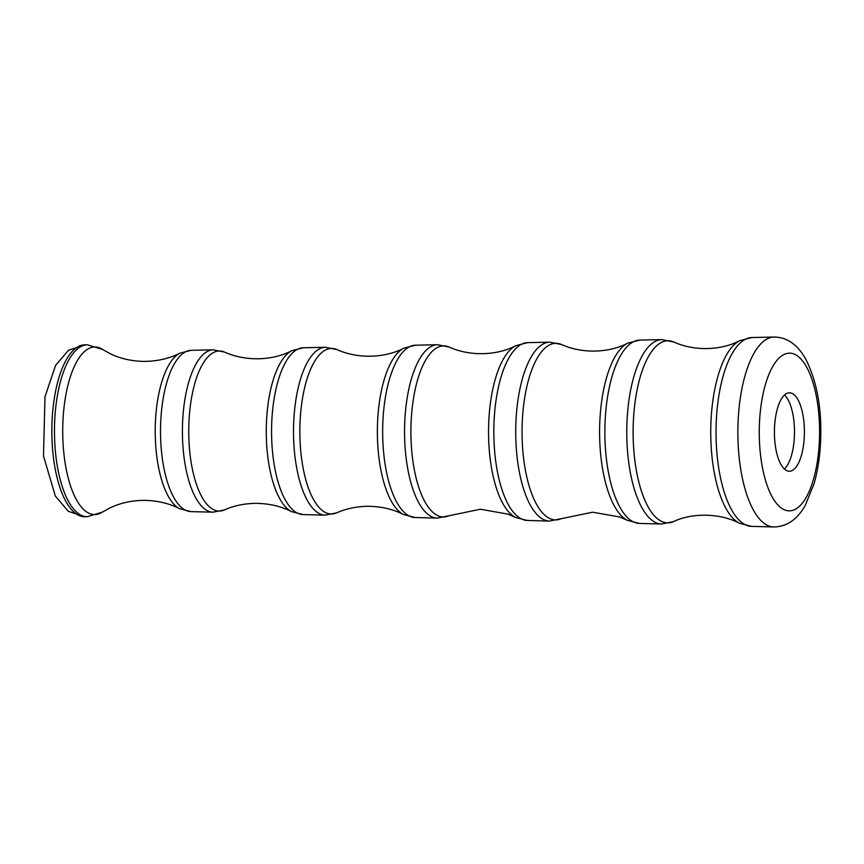 <?xml version="1.0" encoding="UTF-8"?>
<svg xmlns="http://www.w3.org/2000/svg" width="864" height="864" viewBox="0 0 864 864"><rect width="100%" height="100%" fill="white"/><g stroke="black" fill="none" stroke-linecap="round" stroke-linejoin="round"><path stroke-width="1.3" d="M774.468 435.391A39.204 15.001 -89.9 0 1 789.491 392.818A39.204 15.001 -89.9 0 1 804.362 428.663A39.204 15.001 -89.9 0 1 789.35 471.236A39.204 15.001 -89.9 0 1 774.468 435.391M784.382 469.022A39.204 15.001 90.1 0 0 794.437 428.641A39.204 15.001 90.1 0 0 784.523 395.021M87.491 344.844L84.856 344.844A85.936 32.864 90.1 0 0 51.84 430.726A85.936 32.864 90.1 0 0 84.553 516.715L87.178 516.726A85.936 32.864 -89.9 0 1 54.572 438.156A85.936 32.864 -89.9 0 1 87.491 344.844L102.535 349.434A83.786 32.044 90.1 0 0 62.716 430.736A83.786 32.044 90.1 0 0 102.244 512.19L110.095 507.859C120.323 502.978 131.684 500.472 144.191 500.364C157.345 500.569 169.16 503.356 179.636 508.712A79.196 30.294 -89.9 0 1 155.315 437.756A79.196 30.294 -89.9 0 1 179.917 353.182L191.214 350.32L213.311 349.823L224.597 352.112A80.028 30.607 90.1 0 0 188.849 437.886A80.028 30.607 90.1 0 0 224.316 509.944C233.982 505.656 244.588 503.453 256.144 503.345C269.298 503.528 281.102 506.282 291.557 511.628A81.95 31.342 -89.9 0 1 266.371 438.188A81.95 31.342 -89.9 0 1 291.838 350.665L303.307 347.771L325.469 347.263L336.938 349.596A82.782 31.666 90.1 0 0 299.959 438.318A82.782 31.666 90.1 0 0 336.647 512.849C346.237 508.594 356.789 506.412 368.291 506.293C381.402 506.477 393.142 509.22 403.51 514.523A84.704 32.4 -89.9 0 1 377.482 438.62A84.704 32.4 -89.9 0 1 403.801 348.16L415.454 345.211L437.562 344.704L449.226 347.09A85.536 32.713 90.1 0 0 411.016 438.75A85.536 32.713 90.1 0 0 448.934 515.765L480.449 509.22L507.989 514.145L515.506 517.428A87.458 33.448 -89.9 0 1 488.646 439.063A87.458 33.448 -89.9 0 1 515.808 345.665L527.666 342.652L549.774 342.155L561.611 344.563A88.29 33.772 90.1 0 0 522.169 439.193A88.29 33.772 90.1 0 0 561.308 518.681L592.596 512.201L619.65 516.964L627.415 520.333A90.212 34.506 -89.9 0 1 599.702 439.495A90.212 34.506 -89.9 0 1 627.728 343.148L639.76 340.103L661.867 339.595L673.909 342.058A91.044 34.819 90.1 0 0 633.236 439.625A91.044 34.819 90.1 0 0 673.585 521.586C690.682 513.162 719.042 512.482 739.411 523.228A92.966 35.554 -89.9 0 1 710.856 439.927A92.966 35.554 -89.9 0 1 739.735 340.654L751.972 337.543L774.014 337.036C786.802 337.154 797.278 344.326 805.453 358.571C815.756 378.81 820.876 402.926 820.8 430.909C820.832 450.209 818.575 467.867 814.039 483.883L805.162 505.591C797.105 519.664 786.607 526.792 773.68 526.964A94.964 36.32 -89.9 0 1 737.986 440.154A94.964 36.32 -89.9 0 1 774.014 337.036M191.214 350.32A80.654 30.845 -89.9 0 0 160.618 437.886A80.654 30.845 -89.9 0 0 190.922 511.618L213.019 512.19A81.194 31.05 -89.9 0 1 182.509 437.972A81.194 31.05 -89.9 0 1 213.311 349.823M303.307 347.771A83.398 31.903 -89.9 0 0 271.663 438.318A83.398 31.903 -89.9 0 0 303.005 514.566L325.166 515.149A83.948 32.108 -89.9 0 1 293.62 438.404A83.948 32.108 -89.9 0 1 325.469 347.263M415.454 345.211A86.162 32.951 -89.9 0 0 382.774 438.761A86.162 32.951 -89.9 0 0 415.152 517.514L437.249 518.098A86.702 33.156 -89.9 0 1 404.665 438.847A86.702 33.156 -89.9 0 1 437.562 344.704M527.666 342.652A88.916 34.009 -89.9 0 0 493.938 439.193A88.916 34.009 -89.9 0 0 527.353 520.474L549.45 521.057A89.456 34.214 -89.9 0 1 515.83 439.279A89.456 34.214 -89.9 0 1 549.774 342.155M639.76 340.103A91.67 35.057 -89.9 0 0 604.994 439.625A91.67 35.057 -89.9 0 0 639.436 523.422L661.532 524.005A92.21 35.273 -89.9 0 1 626.886 439.711A92.21 35.273 -89.9 0 1 661.867 339.595M773.68 526.964L751.648 526.381A94.424 36.115 -89.9 0 1 716.159 440.068A94.424 36.115 -89.9 0 1 751.972 337.543M759.359 438.793A78.851 30.164 -89.9 0 1 802.31 360.601A78.851 30.164 -89.9 0 1 806.587 496.681A78.851 30.164 -89.9 0 1 759.359 438.793M102.535 349.434L110.722 353.959C120.863 358.776 132.106 361.26 144.461 361.4C157.604 361.238 169.43 358.495 179.917 353.182M224.597 352.112C247.99 362.513 274.914 359.726 291.838 350.665M336.938 349.596C360.158 359.932 387.029 357.156 403.801 348.16M449.226 347.09C472.316 357.394 499.176 354.618 515.808 345.665M561.611 344.563C584.507 354.78 611.269 352.015 627.728 343.148M673.909 342.058C696.665 352.242 723.416 349.477 739.735 340.654M84.856 344.844L68.494 350.244L55.577 365.418L44.993 396.749L43.492 455.976L55.328 496.012L68.299 511.315L84.553 516.715M87.178 516.726L102.244 512.19M190.922 511.618L179.636 508.712M213.019 512.19L224.316 509.944M303.005 514.566L291.557 511.628M325.166 515.149L336.647 512.849M415.152 517.514L403.51 514.523M437.249 518.098L448.934 515.765M527.353 520.474L515.506 517.428M549.45 521.057L561.308 518.681M639.436 523.422L627.415 520.333M661.532 524.005L673.585 521.586M751.648 526.381L739.411 523.228"/></g></svg>
